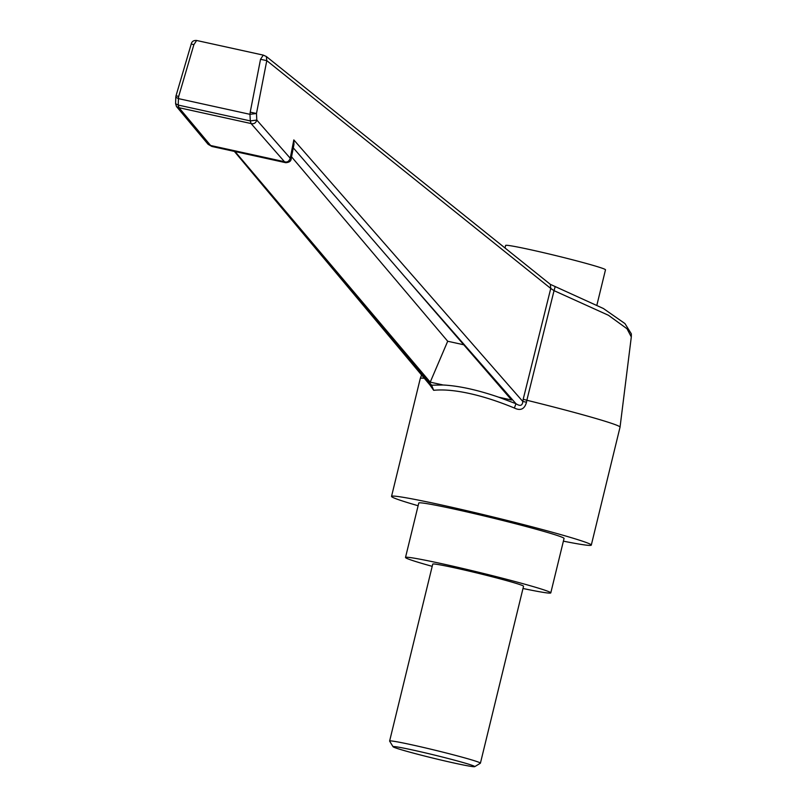 <?xml version="1.0" encoding="UTF-8"?>
<svg xmlns="http://www.w3.org/2000/svg" width="807" height="807" viewBox="0 0 807 807"><rect width="100%" height="100%" fill="white"/><g stroke="black" fill="none" stroke-linecap="round" stroke-linejoin="round"><path stroke-width="1.21" d="M454.079 763.029A42.055 1.664 -166.3 0 0 474.728 766.65A42.055 1.664 -166.3 0 0 455.33 760.396A42.055 1.664 -166.3 0 0 413.749 750.238A42.055 1.664 -166.3 0 0 393.07 746.747A42.055 1.664 -166.3 0 0 454.079 763.029M393.07 746.747L389.63 741.108A46.725 1.846 13.7 0 1 389.62 741.028A46.725 1.846 13.7 0 1 412.609 744.992A46.725 1.846 13.7 0 1 458.053 756.068A46.725 1.846 13.7 0 1 480.417 763.16A46.725 1.846 13.7 0 1 480.367 763.23L474.728 766.65M480.417 763.16L523.541 586.245A46.725 1.846 -166.3 0 0 501.177 579.144A46.725 1.846 -166.3 0 0 455.743 568.067A46.725 1.846 -166.3 0 0 432.744 564.103L389.62 741.028M522.997 588.485A74.769 2.956 -166.3 0 0 550.788 592.883A74.769 2.956 -166.3 0 0 515.007 581.524A74.769 2.956 -166.3 0 0 442.297 563.811A74.769 2.956 -166.3 0 0 405.507 557.466A74.769 2.956 -166.3 0 0 432.199 566.343M550.788 592.883L564.053 538.44A74.769 2.956 -166.3 0 0 528.272 527.092A74.769 2.956 -166.3 0 0 455.562 509.368A74.769 2.956 -166.3 0 0 418.772 503.033L405.507 557.466M596.918 304.996L605.492 269.8A51.406 2.028 -166.3 0 0 580.899 261.993A51.406 2.028 -166.3 0 0 530.905 249.807A51.406 2.028 -166.3 0 0 505.616 245.449L505 247.981M177.046 96.043L178.68 96.447L178.428 98.615L175.795 97.193L176.047 95.71L191.259 43.901C191.874 41.409 193.66 40.269 196.626 40.481L263.274 55.118L260.53 59.304L266.784 60.636L256.475 113.494L250.22 112.153L249.958 114.322L256.475 113.494L256.818 120.072L290.238 158.243L293.819 139.914L522.805 401.472C522.462 405.719 520.182 406.466 515.976 403.712L404.711 276.63L511.608 400.03L498.676 397.185L515.976 403.712L514.372 408.029C498.322 401.392 483.312 396.54 469.331 393.473C455.34 390.396 443.457 389.337 433.672 390.306L429.869 384.919M418.117 505.737A102.802 4.055 13.7 0 1 391.536 496.386A102.802 4.055 13.7 0 1 442.125 505.111A102.802 4.055 13.7 0 1 542.092 529.473A102.802 4.055 13.7 0 1 591.299 545.088A102.802 4.055 13.7 0 1 563.397 541.154M620.048 427.115L631.306 336.933L627.009 328.752L608.448 315.275L554.046 290.651L526.85 400.252A102.802 4.055 13.7 0 1 620.048 427.115A102.802 4.055 13.7 0 1 620.048 427.135L591.299 545.088M526.507 402.209L522.805 401.472L523.198 399.243L526.85 400.252L526.507 402.209C524.6 409.129 520.555 411.066 514.372 408.029M421.567 374.993L420.296 378.422A102.802 4.055 13.7 0 1 420.296 378.422A102.802 4.055 13.7 0 1 424.321 378.291M523.198 399.243L550.757 288.462L266.784 60.636L266.36 56.53L550.334 284.357L550.757 288.462L554.046 290.651L555.085 286.969M235.069 151.565L430.222 382.155L443.154 385L431.604 385.181L430.212 385.322L430.625 385.928L430.565 385.423M326.3 259.41L431.604 385.181L433.672 390.306M293.819 139.914L293.96 144.453L291.196 158.626L290.238 158.243C289.047 161.471 287.121 162.621 284.478 161.713L251.058 123.542L178.983 107.704L178.236 105.071L250.311 120.909L251.058 123.542C253.872 124.238 255.789 123.088 256.818 120.072L250.311 120.909L249.958 114.322L178.428 98.615L178.236 105.071L175.603 103.71L176.481 106.524L208.125 144.322M192.248 44.264L193.882 44.667L178.68 96.447M211.898 146.47L285.759 162.701L284.478 161.713L210.617 145.492L211.898 146.47L208.135 144.322L210.617 145.492L178.983 107.704L176.491 106.534M196.626 40.481L193.882 44.667M266.32 56.49L263.274 55.118M498.676 397.185C477.411 389.902 458.901 385.837 443.154 385M404.711 276.63L293.294 147.863M291.549 156.82L447.703 341.25L463.732 344.771M447.703 341.25L430.222 382.155M250.22 112.153L260.53 59.304M420.286 378.443L391.536 496.386M175.795 97.193L175.603 103.71M234.373 151.413L430.232 385.343M550.334 284.357L603.404 308.516L624.941 323.567L631.336 333.826L631.336 336.388M291.196 158.626C291.135 161.067 289.32 162.419 285.759 162.701"/></g></svg>

